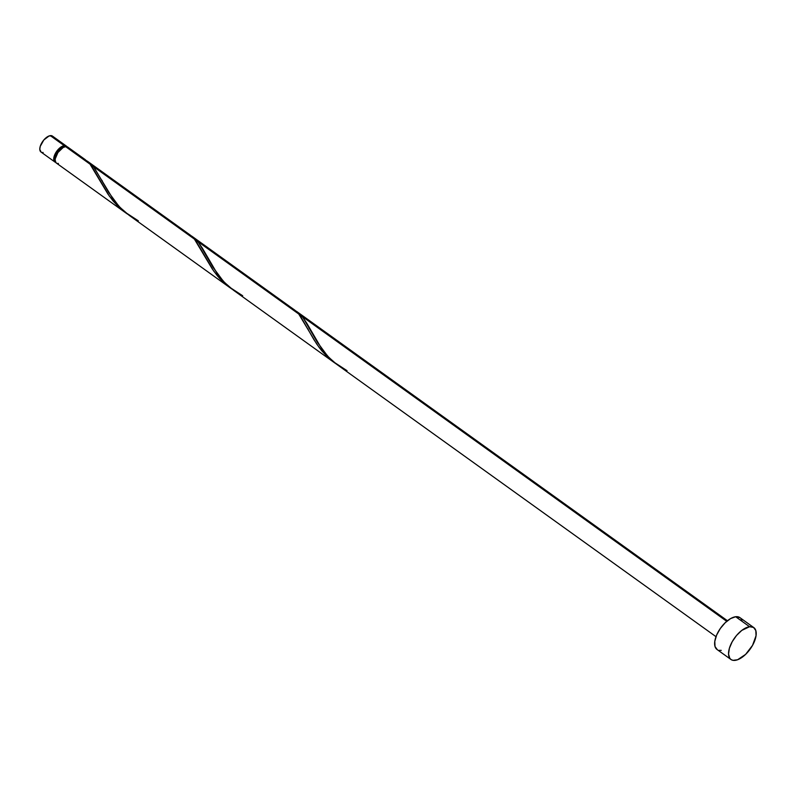 <?xml version="1.0" encoding="UTF-8"?>
<svg xmlns="http://www.w3.org/2000/svg" width="796" height="796" viewBox="0 0 796 796"><rect width="100%" height="100%" fill="white"/><g stroke="black" fill="none" stroke-linecap="round" stroke-linejoin="round"><path stroke-width="1.19" d="M66.347 146.066L52.437 136.076A9.811 4.786 125.7 0 0 50.317 135.638L64.227 145.628A9.811 4.786 -54.3 0 1 66.347 146.066A9.811 4.786 -54.3 0 1 66.954 146.693M65.411 146.663A8.826 4.308 125.7 0 0 63.869 146.474L64.476 146.902L62.775 146.743L60.367 148.116L56.048 153.22L54.476 157.558L54.576 159.867L55.591 161.29M749.583 626.721A19.621 9.572 -54.3 0 1 753.822 627.606A19.621 9.572 -54.3 0 1 752.399 645.626A19.621 9.572 -54.3 0 1 735.166 660.362A19.621 9.572 -54.3 0 1 730.927 659.476A19.621 9.572 -54.3 0 1 732.36 641.447A19.621 9.572 -54.3 0 1 749.583 626.721L735.673 616.731L749.583 626.721L753.553 627.427L755.822 630.581L756.041 635.715L752.548 645.347L745.623 654.372L737.603 659.745L732.997 660.332L731.196 659.655L729.823 658.362L728.549 654.133L729.385 648.292L732.201 641.725L736.559 635.437L741.812 630.382L749.583 626.721M753.822 627.606L739.902 617.616A19.621 9.572 125.7 0 0 735.673 616.731A19.621 9.572 125.7 0 0 718.44 631.457A19.621 9.572 125.7 0 0 717.017 649.486L730.927 659.476M295.117 310.46L302.072 316.4L726.748 621.318L302.072 316.4L306.599 322.897L321.723 348.817L328.857 357.384L336.718 364.339L716.002 636.681M296.401 311.266L727.454 620.751M85.162 159.578L67.74 147.071A9.811 4.786 125.7 0 0 65.62 146.623L90.038 164.165L85.162 159.578M190.552 235.298L87.749 161.449L93.381 166.553L194.393 239.089L190.552 235.298M86.147 160.464L87.749 161.449M294.898 310.221L192.055 236.342L197.726 241.477L298.739 314.012L294.898 310.221M190.761 235.536L192.055 236.342M91.56 166.085L90.038 164.165L65.62 146.623A9.811 4.786 125.7 0 0 57.004 153.996A9.811 4.786 125.7 0 0 56.297 163.011L125.828 212.93L118.853 207.159L109.291 196.025L91.56 166.085M127.668 214.204L125.36 212.592M195.916 241.009L194.393 239.089L93.381 166.553L113.022 198.97L120.156 207.537L129.151 215.318L230.173 287.853L219.746 278.55L213.636 270.948L195.916 241.009M232.014 289.127L229.716 287.515M300.261 315.932L298.739 314.012L197.726 241.477L202.254 247.974L217.378 273.894L224.512 282.461L233.497 290.241L334.519 362.777L327.554 357.006L319.425 347.832L313.903 339.623L300.261 315.932M336.37 364.051L334.061 362.439M67.501 146.922L65.62 146.623L63.083 147.559L57.939 152.514L55.183 158.951L55.292 161.518L56.426 163.09M57.332 163.429L58.416 163.449M721.256 650.372L719.087 650.342M717.286 649.665L715.017 646.501L714.798 641.377L716.649 635.049L720.31 628.502L725.206 622.721L730.609 618.582L735.673 616.731L739.932 617.626M741.016 618.731L741.912 620.591M55.939 162.434L54.347 161.449L53.71 159.339L54.128 156.414L56.546 151.509L60.347 147.459L63.013 145.937L66.217 145.976L67.352 147.559M65.66 146.782L63.869 146.474A8.826 4.308 125.7 0 0 56.327 152.732A8.826 4.308 125.7 0 0 55.163 160.941M43.103 152.464L42.029 152.444M41.123 152.106L39.8 149.35L40.218 146.424L43.81 139.996L49.093 135.947L52.297 135.987L53.431 137.569M55.69 162.384A9.811 4.786 -54.3 0 1 54.904 162.006A9.811 4.786 -54.3 0 1 55.62 152.991A9.811 4.786 -54.3 0 1 64.227 145.628L50.317 135.638A9.811 4.786 125.7 0 0 41.7 143.001A9.811 4.786 125.7 0 0 40.994 152.016L54.904 162.006M347.036 370.687L333.912 362.1L327.574 356.031L317.375 342.25L302.858 317.365L295.396 310.629M242.69 295.764L229.556 287.177L223.228 281.107L213.029 267.327L198.512 242.442L191.05 235.706M138.345 220.84L125.211 212.253L118.873 206.184L108.674 192.403L94.157 167.518L86.704 160.782M79.122 156.314L85.122 159.548L90.038 164.165L107.957 194.085L113.102 200.99L119.082 207.368L127.499 214.094M183.468 231.238L189.468 234.472L194.393 239.089L212.303 269.008L217.457 275.913L223.437 282.291L231.845 289.018M287.824 306.171L293.824 309.395L298.739 314.012L316.659 343.932L321.803 350.837L327.783 357.215L336.201 363.941M310.609 330.131L311.007 330.877M307.863 328.808L308.291 329.604M206.264 255.198L206.661 255.954M203.517 253.884L203.935 254.68M101.908 180.274L102.316 181.03M99.162 178.961L99.59 179.757"/></g></svg>
